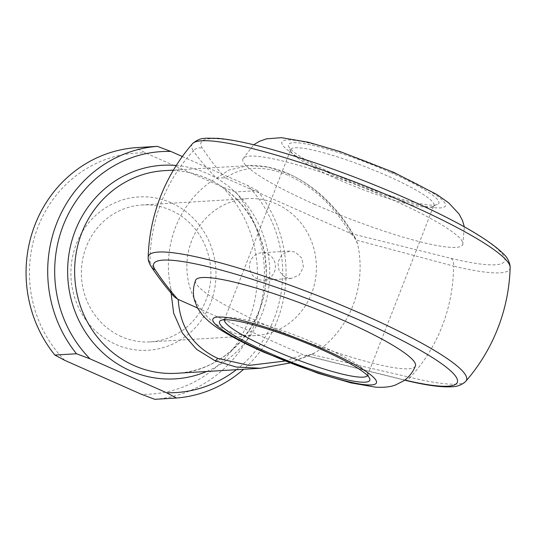 <?xml version="1.0" encoding="UTF-8"?>
<svg xmlns="http://www.w3.org/2000/svg" width="537" height="537" viewBox="0 0 537 537"><rect width="100%" height="100%" fill="white"/><g stroke="black" fill="none" stroke-linecap="round" stroke-linejoin="round"><path stroke-width="0.4" stroke-dasharray="2.69 2.01" d="M390.184 172.343A80.651 11.639 -158.7 0 0 288.718 146.534A80.651 11.639 -158.7 0 0 337.169 175.525A80.651 11.639 -158.7 0 0 437.4 204.503A80.651 11.639 -158.7 0 0 390.184 172.343M337.055 178.989A76.811 11.089 21.3 0 1 290.906 151.38A76.811 11.089 21.3 0 1 290.732 149.575A76.811 11.089 21.3 0 1 387.539 175.961A76.811 11.089 21.3 0 1 433.862 205.382A76.811 11.089 21.3 0 1 432.507 206.591A76.811 11.089 21.3 0 1 337.055 178.989M367.489 375.558A76.811 11.089 -158.7 0 0 367.597 375.336A76.811 11.089 -158.7 0 0 367.422 373.53A76.811 11.089 -158.7 0 0 321.274 345.922A76.811 11.089 -158.7 0 0 225.822 318.327A76.811 11.089 -158.7 0 0 224.466 319.535A76.811 11.089 -158.7 0 0 224.399 319.763M314.064 204.08A117.959 17.03 -158.7 0 0 462.733 244.603A117.959 17.03 -158.7 0 0 391.601 199.428A117.959 17.03 -158.7 0 0 242.925 158.905A117.959 17.03 -158.7 0 0 314.064 204.08M415.403 366.006A117.959 17.03 21.3 0 1 266.728 325.482A117.959 17.03 21.3 0 1 195.596 280.307M285.462 277.428L279.18 271.366L277.864 262.445L281.925 254.531L289.624 251.088L295.323 252.135L301.814 258.183L303.425 267.09L299.297 275.004L291.269 278.468L285.462 277.428M171.048 202.778A76.811 72.529 86.6 0 0 76.348 243.885A76.811 72.529 86.6 0 0 115.824 344.412A76.811 72.529 86.6 0 0 210.524 303.311A76.811 72.529 86.6 0 0 171.048 202.778M121.49 336.665A68.582 64.755 -93.4 0 1 82.235 261.808A68.582 64.755 -93.4 0 1 142.036 204.973A68.582 64.755 -93.4 0 1 170.793 210.209A68.582 64.755 -93.4 0 1 210.048 285.06A68.582 64.755 -93.4 0 1 150.246 341.894A68.582 64.755 -93.4 0 1 121.49 336.665M226.976 330.336A68.582 64.755 -93.4 0 1 187.715 255.484A68.582 64.755 -93.4 0 1 247.523 198.65A68.582 64.755 -93.4 0 1 276.28 203.879A68.582 64.755 -93.4 0 1 315.534 278.73A68.582 64.755 -93.4 0 1 255.733 335.565A68.582 64.755 -93.4 0 1 226.976 330.336M257.532 279.106A13.714 12.948 -93.4 0 1 249.678 264.13A13.714 12.948 -93.4 0 1 261.64 252.766A13.714 12.948 -93.4 0 1 267.392 253.813A13.714 12.948 -93.4 0 1 275.246 268.782A13.714 12.948 -93.4 0 1 263.284 280.146A13.714 12.948 -93.4 0 1 257.532 279.106M170.86 291.195L170.9 288.772L171.921 292.658C163.167 281.697 155.851 271.514 149.977 262.116A160.717 151.756 -93.4 0 1 161.395 201.925A160.717 151.756 -93.4 0 1 193.36 150.837C199.462 159.664 207.195 168.772 216.552 178.177L228.99 169.994L248.43 165.618L268.084 167.114L287.892 173.545C315.159 184.976 343.747 213.84 357.595 243.926A101.5 95.841 -93.4 0 1 315.192 352.681L288.476 363.368L260.599 368.254M357.595 243.926L356.266 240.059L453.55 266.084A160.717 151.756 -93.4 0 1 442.126 326.274A160.717 151.756 -93.4 0 1 410.161 377.363L311.635 354.541L315.192 352.681M225.56 178.029L225.016 177.794C216.042 167.457 208.531 157.63 202.496 148.319A162.946 23.521 21.3 0 1 406.381 198.542A162.946 23.521 21.3 0 1 450.852 258.331L350.795 233.508L225.56 178.029C242.751 165.906 263.875 165.114 288.94 175.653A8.23 2.437 -66.1 0 0 288.268 173.605A8.23 2.437 -66.1 0 0 287.892 173.545M197.509 307.97L303.465 354.903L403.522 379.726A162.946 23.521 -158.7 0 0 404.77 380.028M170.9 288.772A101.5 95.841 -93.4 0 1 213.303 180.016M154.784 399.32A126.195 119.154 86.6 0 0 255.451 322.307A126.195 119.154 86.6 0 0 235.642 191.931L222.123 186.849L145.608 152.958L135.7 147.662M182.332 156.529L247.369 185.332L257.277 190.628L235.642 191.931M257.277 190.628A126.195 119.154 -93.4 0 1 243.623 369.275M236.327 369.711A120.704 113.978 86.6 0 0 247.369 185.332M64.749 360.347A120.704 113.978 -93.4 0 1 38.013 226.903A120.704 113.978 -93.4 0 1 145.608 152.958M222.123 186.849A120.704 113.978 -93.4 0 1 248.859 320.294A120.704 113.978 -93.4 0 1 141.265 394.239M284.852 361.072L302.942 354.668M350.272 233.273C334.41 206.503 313.964 187.299 288.94 175.653M311.635 354.541L304.935 355.434L303.465 354.903M174.142 296.686L171.921 292.658M350.795 233.508L355.306 238.072L356.266 240.059M216.552 178.177L225.016 177.794M192.488 143.708A170.706 24.642 -158.7 0 0 193.36 150.837A8.23 7.968 145.9 0 1 202.496 148.319M395.004 173.31A87.786 12.673 21.3 0 1 439.87 207.92A87.786 12.673 21.3 0 1 334.826 175.666A87.786 12.673 21.3 0 1 287.006 139.976A87.786 12.673 21.3 0 1 392.527 172.202M206.967 178.398A101.5 95.841 86.6 0 0 164.409 170.652C179.029 169.82 193.132 172.39 206.718 178.358C239.932 192.608 263.942 228.178 265.849 266.211C270.426 320.421 227.473 371.671 176.559 373.296A101.5 95.841 86.6 0 0 265.07 289.181A101.5 95.841 86.6 0 0 206.967 178.398M176.27 165.477A106.991 101.023 -93.4 0 1 207.134 173.444A106.991 101.023 -93.4 0 1 269.728 273.105A106.991 101.023 -93.4 0 1 206.638 371.49M151.306 266.755A8.23 7.968 145.9 0 1 149.977 262.116A170.706 24.642 21.3 0 1 148.178 257.357M465.841 381.21A170.706 24.642 21.3 0 1 410.161 377.363A8.23 5.592 103.5 0 1 404.556 380.142L404.603 380.156M450.852 258.331A8.23 5.592 -76.5 0 1 453.55 266.084A170.706 24.642 -158.7 0 0 510.15 267.554M403.522 379.726A8.23 5.592 103.5 0 0 404.556 380.142L304.935 355.434M290.906 151.38L288.718 146.534M225.822 318.327L220.929 320.408M462.733 244.603L464.357 226.882M224.466 319.535L290.732 149.575M247.523 198.65L142.036 204.973M289.624 251.088L261.64 252.766M291.269 278.468L263.284 280.146M355.306 238.072C347.889 223.996 337.598 210.638 324.449 198.005C313.588 187.762 301.526 179.627 288.268 173.605C274.118 167.484 260.841 164.819 248.43 165.618L173.424 170.115M255.733 335.565L150.246 341.894M367.597 375.336L433.862 205.382M242.925 158.905L253.726 144.762M367.422 373.53L369.61 378.377M432.507 206.591L437.4 204.503M289.785 363.019L313.037 353.896"/><path stroke-width="0.81" d="M268.144 352.567A80.651 11.639 21.3 0 1 220.929 320.408A80.651 11.639 21.3 0 1 321.16 349.386A80.651 11.639 21.3 0 1 369.61 378.377A80.651 11.639 21.3 0 1 268.144 352.567M224.399 319.763A76.811 11.089 -158.7 0 0 270.789 348.949A76.811 11.089 -158.7 0 0 367.489 375.558M344.264 320.831A117.959 17.03 21.3 0 1 415.403 366.006C412.825 372.322 408.845 377.303 403.475 380.961L395.313 385.063C390.278 386.962 383.687 387.654 375.517 387.143L350.849 382.874L317.857 373.202L264.426 352.48C247.396 344.942 233.206 337.666 221.855 330.658C214.377 326.261 207.893 321.059 202.402 315.058L197.556 308.063L194.347 299.78C192.756 293.336 193.172 286.845 195.596 280.307A117.959 17.03 21.3 0 1 344.264 320.831M289.785 363.019L260.593 368.254L236.26 367.033L214.921 360.696L196.623 349.352L182.419 333.148L173.666 313.192L170.86 291.195M404.77 380.028A162.946 23.521 -158.7 0 0 358.28 319.602A162.946 23.521 -158.7 0 0 155.159 269.722C161.201 279.032 168.712 288.852 177.687 299.196L197.509 307.97M243.623 369.275A126.195 119.154 -93.4 0 1 176.418 398.018L154.784 399.32L141.265 394.239L64.749 360.347L54.841 355.051A126.195 119.154 86.6 0 1 35.026 224.674A126.195 119.154 86.6 0 1 135.7 147.662L157.334 146.359L170.847 151.441L182.332 156.529M170.847 151.441A120.704 113.978 86.6 0 0 63.259 225.386A120.704 113.978 86.6 0 0 89.994 358.83L76.476 353.749L54.841 355.051M76.476 353.749A126.195 119.154 -93.4 0 1 56.667 223.372A126.195 119.154 -93.4 0 1 157.334 146.359M176.418 398.018L166.51 392.722L89.994 358.83M166.51 392.722A120.704 113.978 86.6 0 0 236.327 369.711M178.23 299.431C179.929 327.046 193.085 346.687 217.7 358.36L249.061 365.388L284.852 361.072M177.687 299.196L174.142 296.686C165.181 286.335 157.569 276.354 151.306 266.755L151.306 266.755A8.23 7.968 145.9 0 0 155.159 269.722M406.959 203.449A170.706 24.642 -158.7 0 0 192.488 143.708C199.845 137.291 204.973 138.68 205.785 138.19L217.767 138.331C225.788 139.009 235.508 140.627 246.919 143.178C258.317 145.728 271.01 149.085 284.986 153.26C324.778 165.289 365.368 180.405 406.757 198.609C456.591 220.741 489.046 239.374 504.109 254.511C507.297 257.599 509.291 261.432 510.096 266.01L510.15 267.554A170.706 24.642 -158.7 0 0 406.959 203.449M392.527 172.202A87.786 12.673 21.3 0 1 395.004 173.31M265.802 352.708A87.786 12.673 -158.7 0 0 371.322 384.935A87.786 12.673 -158.7 0 0 323.502 349.245A87.786 12.673 -158.7 0 0 217.982 317.018A87.786 12.673 -158.7 0 0 265.802 352.708M173.424 170.115L164.409 170.652A101.5 95.841 86.6 0 0 75.898 254.773A101.5 95.841 86.6 0 0 134.002 365.549A101.5 95.841 86.6 0 0 176.559 373.296L260.593 368.254M206.638 371.49A106.991 101.023 -93.4 0 1 130.222 370.718A106.991 101.023 -93.4 0 1 70.36 246.691A106.991 101.023 -93.4 0 1 176.27 165.477M192.488 143.708A181.056 181.056 0 0 0 148.178 257.357A170.706 24.642 21.3 0 1 316.421 295.135A170.706 24.642 21.3 0 1 465.841 381.21A181.056 181.056 0 0 0 510.15 267.554M214.921 360.696A8.23 2.437 -66.1 0 0 217.7 358.36M464.357 226.882L462.471 220.452L459.034 213.961L448.731 202.899L437.011 194.589L393.903 172.437L340.377 151.676L308.493 142.285L281.462 137.68L266.392 138.855L259.465 141.305L253.726 144.762M404.556 380.142C425.734 385.311 441.729 387.506 452.53 386.721C456.974 386.613 461.048 385.143 464.747 382.317L465.841 381.21M148.178 257.357C147.937 259.908 148.977 263.043 151.306 266.755"/></g></svg>
